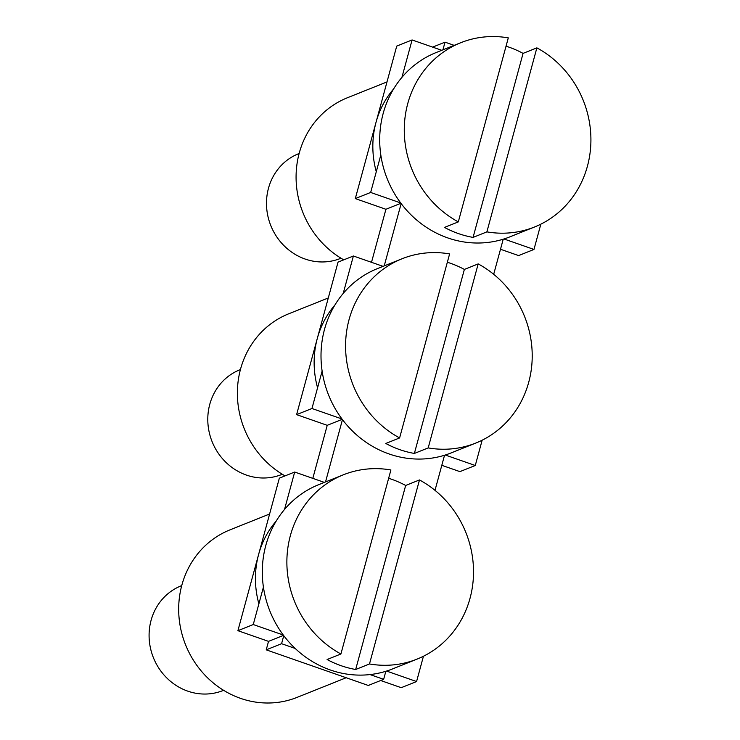 <?xml version="1.0" encoding="UTF-8"?>
<svg xmlns="http://www.w3.org/2000/svg" width="740" height="740" viewBox="0 0 740 740"><rect width="100%" height="100%" fill="white"/><g stroke="black" fill="none" stroke-linecap="round" stroke-linejoin="round"><path stroke-width="1.11" d="M506.04 46.194A99.252 92.343 -111.8 0 1 509.102 47.203A99.252 92.343 -111.8 0 1 523.069 53.382L536.879 47.86A99.252 92.343 -111.8 0 1 590.909 141.164A99.252 92.343 -111.8 0 1 534.447 227.032L509.879 236.856A99.252 92.343 -111.8 0 1 387.288 178.988A99.252 92.343 -111.8 0 1 436.175 52.54L460.743 42.726A99.252 92.343 -111.8 0 1 508.297 37.879L458.3 221.898A99.252 92.343 -111.8 0 1 404.281 128.584A99.252 92.343 -111.8 0 1 460.743 42.726M534.447 227.032A99.252 92.343 -111.8 0 1 486.883 231.87L473.073 237.401A99.252 92.343 -111.8 0 1 444.49 227.421L458.3 221.898M341.011 258.223L340.446 258.454A56.388 52.466 -111.8 0 1 270.794 225.571A56.388 52.466 -111.8 0 1 298.572 153.726L299.127 153.504M536.879 47.86L486.883 231.87M523.069 53.382L473.073 237.401M393.625 88.939A90.225 83.953 68.2 0 0 376.281 171.745M387.002 81.927L347.411 97.754A90.225 83.953 68.2 0 0 296.102 174.973A90.225 83.953 68.2 0 0 343.758 259.842M447.339 262.247A99.252 92.343 -111.8 0 1 450.401 263.255A99.252 92.343 -111.8 0 1 464.368 269.425L478.188 263.903A99.252 92.343 -111.8 0 1 532.208 357.216A99.252 92.343 -111.8 0 1 475.746 443.075L451.187 452.899A99.252 92.343 -111.8 0 1 328.588 395.031A99.252 92.343 -111.8 0 1 377.483 268.592L402.042 258.769A99.252 92.343 -111.8 0 1 449.606 253.922L399.609 437.941A99.252 92.343 -111.8 0 1 345.58 344.627A99.252 92.343 -111.8 0 1 402.042 258.769M475.746 443.075A99.252 92.343 -111.8 0 1 428.192 447.913L414.372 453.444A99.252 92.343 -111.8 0 1 385.79 443.464L399.609 437.941M282.31 474.275L281.746 474.497A56.388 52.466 -111.8 0 1 212.093 441.614A56.388 52.466 -111.8 0 1 239.871 369.778L240.435 369.547M478.188 263.903L428.192 447.913M464.368 269.425L414.372 453.444M334.933 304.982A90.225 83.953 68.2 0 0 317.58 387.797M328.301 297.97L288.72 313.797A90.225 83.953 68.2 0 0 237.401 391.016A90.225 83.953 68.2 0 0 285.057 475.894M401.154 203.574L384.226 265.891M383.07 266.354L353.387 255.994L343.221 293.419M322.122 371.073L311.956 408.499L341.973 418.97M342.454 419.626L325.526 481.934M324.37 482.397L294.687 472.037L284.521 509.462M263.421 587.116L253.256 624.541L283.272 635.013M283.762 635.669L281.579 643.698L295.195 648.453M370.037 674.575L383.653 679.32L385.836 671.291M386.567 671.06L416.574 681.54L423.447 656.251M435 490.343L444.536 455.248M445.258 455.017L475.274 465.497L482.147 440.207M493.691 274.3L503.228 239.205M503.959 238.974L533.975 249.445L540.838 224.165M454.157 45.353L445.008 42.162L442.927 49.848M441.771 50.311L412.088 39.951L401.922 77.376M380.822 155.03L370.657 192.456L400.664 202.927M441.799 465.312L459.919 471.63L475.274 465.497M380.684 680.513L401.228 687.682L416.574 681.54M294.687 472.037L279.341 478.179L237.901 630.684L268.528 641.367L266.224 649.84L368.298 685.462L383.653 679.32M353.387 255.994L338.032 262.136L296.601 414.631L327.228 425.324L312.817 478.364M412.088 39.951L396.733 46.093L355.302 198.588L385.919 209.281L371.508 262.321M500.499 249.26L518.62 255.587L533.975 249.445M400.932 203.278L385.919 209.281M445.008 42.162L432.623 47.12M370.657 192.456L355.302 198.588M311.956 408.499L296.601 414.631M342.232 419.321L327.228 425.324M253.256 624.541L237.901 630.684M283.531 635.364L268.528 641.367M281.579 643.698L266.224 649.84M388.648 478.29A99.252 92.343 -111.8 0 1 391.7 479.298A99.252 92.343 -111.8 0 1 405.668 485.468L419.488 479.946A99.252 92.343 -111.8 0 1 473.517 573.26A99.252 92.343 -111.8 0 1 417.046 659.118L392.487 668.942A99.252 92.343 -111.8 0 1 269.887 611.074A99.252 92.343 -111.8 0 1 318.783 484.635L343.341 474.812A99.252 92.343 -111.8 0 1 390.905 469.974L340.909 653.984A99.252 92.343 -111.8 0 1 286.88 560.67A99.252 92.343 -111.8 0 1 343.341 474.812M417.046 659.118A99.252 92.343 -111.8 0 1 369.491 663.965L355.672 669.487A99.252 92.343 -111.8 0 1 327.089 659.516L340.909 653.984M223.61 690.318L223.045 690.54A56.388 52.466 -111.8 0 1 153.393 657.657A56.388 52.466 -111.8 0 1 181.171 585.821L181.735 585.599M419.488 479.946L369.491 663.965M405.668 485.468L355.672 669.487M276.233 521.025A90.225 83.953 68.2 0 0 258.88 603.84M269.601 514.013L230.02 529.849A90.225 83.953 68.2 0 0 178.858 615.042A90.225 83.953 68.2 0 0 240.5 698.347A90.225 83.953 68.2 0 0 297.018 697.404L346.181 677.738"/></g></svg>
